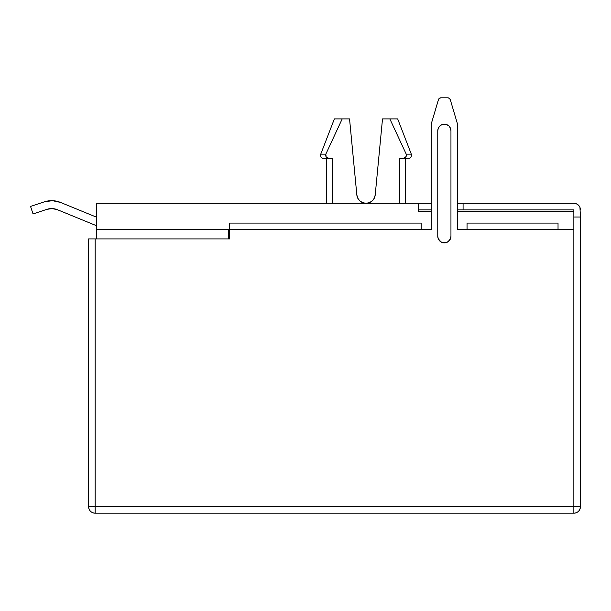 <?xml version="1.0" encoding="UTF-8"?>
<svg xmlns="http://www.w3.org/2000/svg" width="611" height="611" viewBox="0 0 611 611"><rect width="100%" height="100%" fill="white"/><g stroke="black" fill="none" stroke-linecap="round" stroke-linejoin="round"><path stroke-width="0.92" d="M448.023 241.75L450.452 238.794L450.956 236.266L450.956 130.769A6.591 6.591 0 0 0 444.357 124.178A6.591 6.591 0 0 0 437.766 130.769A6.591 6.591 0 0 1 444.357 124.178A6.591 6.591 0 0 1 450.956 130.769L450.727 129.066M320.744 154.155L325.823 154.155L326.19 157.065L329.184 158.463L323.7 158.463A3.162 3.162 0 0 1 320.744 154.155A3.162 3.162 0 0 0 323.7 158.463L332.399 158.463L327.603 158.15L326.305 157.203L325.625 155.752L325.823 154.155L325.625 155.752L326.305 157.203L329.184 158.463L323.7 158.463A3.162 3.162 0 0 1 320.744 154.155L325.823 154.155L342.206 118.901L334.377 118.901L320.744 154.155L325.823 154.155L342.206 118.901L334.446 118.901M326.465 203.303L326.465 158.463M389.849 118.901L406.231 154.155L389.849 118.901L382.509 118.901L397.677 118.901L411.31 154.155C411.783 156.592 410.806 158.028 408.362 158.463L402.878 158.463L405.757 157.203L406.437 155.752L406.231 154.155L411.31 154.155L397.677 118.901L389.849 118.901L406.231 154.155L411.31 154.155L397.677 118.901L382.509 118.901L375.215 194.947L374.283 198.201L372.236 200.904L369.357 202.676L366.027 203.303L362.697 202.676L359.81 200.889L357.763 198.185L356.839 194.924L349.545 118.901L342.206 118.901L349.545 118.901L342.206 118.901L325.823 154.155M431.175 211.215L418.252 211.215L431.175 211.215L418.252 211.215L418.252 203.303L96.485 203.303L96.485 229.675L431.175 229.675L431.175 124.178L438.423 99.692L439.378 98.325L440.951 97.806L447.764 97.806L449.345 98.325L450.292 99.692L457.547 124.178L457.547 229.675L573.859 229.675L573.859 506.603L95.163 506.603L95.163 238.909L229.675 238.909L229.675 229.675L431.175 229.675L421.147 229.675L431.175 229.675L431.175 124.178L438.423 99.692A2.635 2.635 0 0 1 440.951 97.806L447.764 97.806A2.635 2.635 0 0 1 450.292 99.692L457.547 124.178L457.547 229.675L573.859 229.675L573.859 506.603L580.45 506.603L573.859 506.603L573.859 513.194C577.861 512.805 580.06 510.605 580.45 506.603L580.45 217.012L573.859 217.012L573.859 211.215L457.547 211.215M450.452 238.794L450.956 236.266A6.591 6.591 0 0 1 444.357 242.865A6.591 6.591 0 0 1 437.766 236.266A6.591 6.591 0 0 0 444.357 242.865A6.591 6.591 0 0 0 450.956 236.266L450.956 130.769L450.452 128.249L449.024 126.11L446.885 124.682L444.357 124.178L441.837 124.682L439.699 126.11L438.27 128.249L437.766 130.769L437.766 236.266L438.27 238.794L441.058 241.979M439.699 240.933L441.837 242.361L446.061 242.636M573.859 211.215L573.859 209.894L457.547 209.894L573.859 209.894L463.085 209.894L463.085 203.303L573.859 203.303L576.379 203.799L578.518 205.235L579.946 207.373L580.45 217.012L573.859 217.012L573.859 506.603L95.163 506.603L95.163 238.909L229.675 238.909L229.675 223.084L421.147 223.084L229.675 223.084L229.675 229.675L421.147 229.675L421.147 223.084L229.675 223.084L229.675 229.675L228.354 229.675L228.354 238.909L228.354 229.675L229.675 229.675L229.675 238.909L88.572 238.909L95.163 238.909L95.163 513.194L573.859 513.194A6.591 6.591 0 0 0 580.45 506.603L580.45 217.012L573.859 217.012L573.859 209.894L573.859 229.675L558.034 229.675L558.034 223.084L467.041 223.084L467.041 229.675L558.034 229.675L558.034 223.084L467.041 223.084L467.041 229.675L467.041 223.084L558.034 223.084L558.034 229.675M399.655 203.303L399.655 158.463L399.655 203.303L399.655 158.463L408.354 158.463M332.399 158.463L329.184 158.463L332.399 158.463L332.399 203.303M406.391 154.636L405.757 157.203L402.878 158.463L405.36 157.592L406.452 155.606M431.175 203.303L418.252 203.303L431.175 203.303L418.252 203.303L418.252 211.215L418.252 203.303L96.485 203.303L96.485 229.675L228.354 229.675L228.354 238.909M372.236 200.904L369.357 202.676M418.252 203.303L96.485 203.303L96.485 238.909L96.485 229.675L228.354 229.675M96.485 217.165L60.436 202.394A23.172 23.172 0 0 0 44.32 201.851L30.55 206.442L44.32 201.851A23.172 23.172 0 0 1 60.436 202.394L96.485 217.165L60.436 202.394L52.424 200.675L44.32 201.851L30.55 206.442L33.055 213.949L46.826 209.359L52.164 208.58L57.434 209.718L96.485 225.719M46.826 209.359L33.055 213.949L30.55 206.442L33.055 213.949L46.826 209.359L52.164 208.58L57.434 209.718A15.26 15.26 0 0 0 46.826 209.359L52.164 208.58L57.434 209.718L52.164 208.58L57.434 209.718L52.164 208.58L57.434 209.718L52.164 208.58L46.826 209.359A15.26 15.26 0 0 1 57.434 209.718M60.436 202.394L52.424 200.675M375.215 194.947A9.234 9.234 0 0 1 366.027 203.303A9.234 9.234 0 0 0 375.215 194.947L382.509 118.901L375.215 194.947A9.234 9.234 0 0 1 366.027 203.303L362.697 202.676M356.839 194.924L349.545 118.901L356.839 194.924A9.234 9.234 0 0 0 366.027 203.303A9.234 9.234 0 0 1 356.839 194.924M457.547 209.894L463.085 209.894L463.085 203.303L573.859 203.303A6.591 6.591 0 0 1 580.45 209.894A6.591 6.591 0 0 0 573.859 203.303L457.547 203.303M579.946 207.373L579.091 205.884M580.45 217.012L580.45 506.603L573.859 506.603L573.859 513.194A6.591 6.591 0 0 0 580.45 506.603M418.252 209.894L431.175 209.894M88.572 506.603A6.591 6.591 0 0 0 95.163 513.194L573.859 513.194L573.859 506.603L95.163 506.603L95.163 513.194L95.163 506.603L88.572 506.603A6.591 6.591 0 0 0 95.163 513.194C91.161 512.805 88.962 510.605 88.572 506.603L88.572 238.909L88.572 506.603L95.163 506.603L88.572 506.603L88.572 238.909L95.163 238.909M439.378 98.325A2.635 2.635 0 0 0 439.378 98.333L438.904 98.776M449.345 98.333A2.635 2.635 0 0 0 449.345 98.325L449.933 98.936M447.764 97.806A2.635 2.635 0 0 1 450.292 99.692L450.093 99.196M438.27 128.249L437.766 130.769L437.766 236.266L438.27 238.794M444.357 242.865L446.885 242.361L449.024 240.933M450.956 236.266L450.956 130.769L450.956 236.266A6.591 6.591 0 0 1 444.357 242.865A6.591 6.591 0 0 1 437.766 236.266L437.766 130.769A6.591 6.591 0 0 1 444.357 124.178A6.591 6.591 0 0 1 450.956 130.769M431.175 229.675L431.175 124.178L438.545 99.372M421.147 229.675L421.147 223.084L421.147 229.675M438.423 99.692A2.635 2.635 0 0 1 440.951 97.806M450.292 99.692L457.547 124.178L457.547 229.675M573.859 217.012L573.859 229.675M406.231 154.155L411.31 154.155M399.655 158.463L402.878 158.463M96.485 238.909L96.485 229.675M463.085 209.894L463.085 203.303M95.163 513.194L573.859 513.194M437.766 130.769L437.766 236.266M405.589 203.303L405.589 158.463"/></g></svg>
